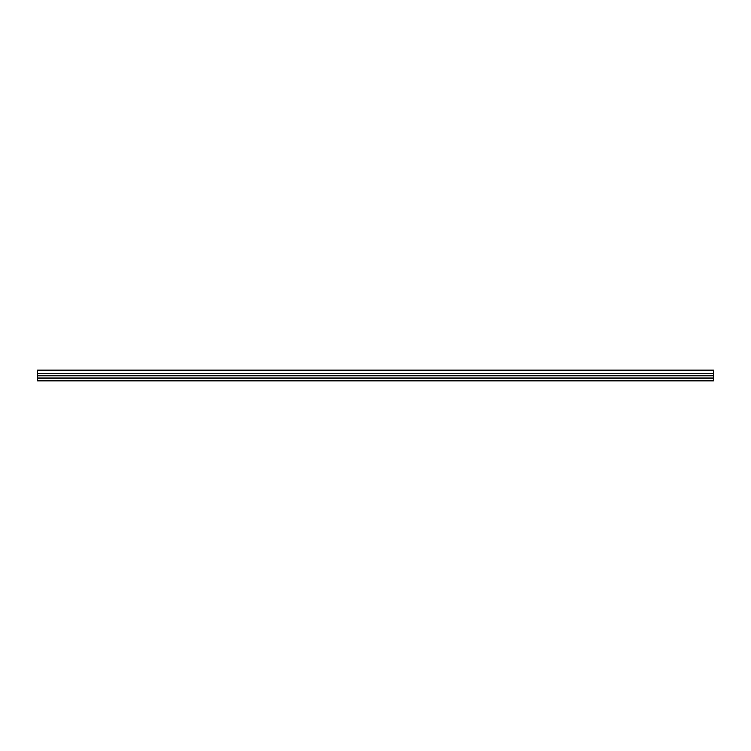<?xml version="1.0" encoding="UTF-8"?>
<svg xmlns="http://www.w3.org/2000/svg" width="751" height="751" viewBox="0 0 751 751"><rect width="100%" height="100%" fill="white"/><g stroke="black" fill="none" stroke-linecap="round" stroke-linejoin="round"><path stroke-width="1.13" d="M713.45 370.149L713.45 380.851L37.55 380.851L37.55 370.149L713.45 370.149M713.45 375.697L37.55 375.697M713.45 375.782L37.55 375.782M713.45 375.866L37.55 375.866M713.45 370.29L37.55 370.29M713.45 373.388L37.55 373.388M713.45 373.576L37.55 373.576M713.45 377.988L37.55 377.988M713.45 378.222L37.55 378.222M713.45 380.719L37.55 380.719"/></g></svg>
